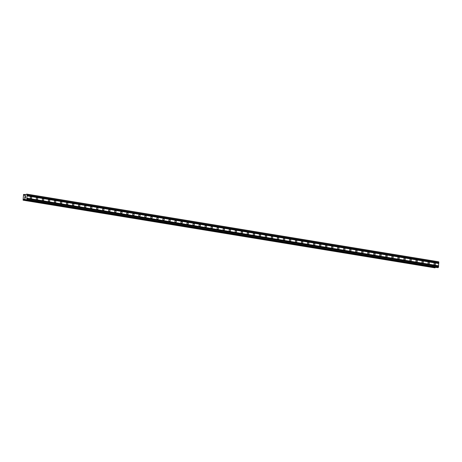 <?xml version="1.0" encoding="UTF-8"?>
<svg xmlns="http://www.w3.org/2000/svg" width="462" height="462" viewBox="0 0 462 462"><rect width="100%" height="100%" fill="white"/><g stroke="black" fill="none" stroke-linecap="round" stroke-linejoin="round"><path stroke-width="0.69" d="M434.627 264.893A0.889 0.705 -94.5 0 1 434.759 263.132A0.889 0.705 -94.5 0 1 434.627 264.893M428.603 263.906A0.889 0.705 -94.5 0 1 428.736 262.145A0.889 0.705 -94.5 0 1 428.603 263.906M422.574 262.913A0.889 0.705 -94.5 0 1 422.707 261.151A0.889 0.705 -94.5 0 1 422.574 262.913M416.551 261.925A0.889 0.705 -94.5 0 1 416.684 260.164A0.889 0.705 -94.5 0 1 416.551 261.925M410.527 260.938A0.889 0.705 -94.5 0 1 410.654 259.17A0.889 0.705 -94.5 0 1 410.527 260.938M404.498 259.944A0.889 0.705 -94.5 0 1 404.631 258.183A0.889 0.705 -94.5 0 1 404.498 259.944M398.475 258.957A0.889 0.705 -94.5 0 1 398.608 257.195A0.889 0.705 -94.5 0 1 398.475 258.957M392.446 257.963A0.889 0.705 -94.5 0 1 392.579 256.202A0.889 0.705 -94.5 0 1 392.446 257.963M386.423 256.976A0.889 0.705 -94.5 0 1 386.555 255.215A0.889 0.705 -94.5 0 1 386.423 256.976M380.399 255.988A0.889 0.705 -94.5 0 1 380.526 254.221A0.889 0.705 -94.5 0 1 380.399 255.988M374.37 254.995A0.889 0.705 -94.5 0 1 374.503 253.234A0.889 0.705 -94.5 0 1 374.37 254.995M368.347 254.008A0.889 0.705 -94.5 0 1 368.48 252.246A0.889 0.705 -94.5 0 1 368.347 254.008M362.318 253.014A0.889 0.705 -94.5 0 1 362.451 251.253A0.889 0.705 -94.5 0 1 362.318 253.014M356.294 252.027A0.889 0.705 -94.5 0 1 356.427 250.265A0.889 0.705 -94.5 0 1 356.294 252.027M350.271 251.033A0.889 0.705 -94.5 0 1 350.398 249.272A0.889 0.705 -94.5 0 1 350.271 251.033M344.242 250.046A0.889 0.705 -94.5 0 1 344.375 248.285A0.889 0.705 -94.5 0 1 344.242 250.046M338.219 249.058A0.889 0.705 -94.5 0 1 338.351 247.291A0.889 0.705 -94.5 0 1 338.219 249.058M332.19 248.065A0.889 0.705 -94.5 0 1 332.322 246.304A0.889 0.705 -94.5 0 1 332.19 248.065M326.166 247.078A0.889 0.705 -94.5 0 1 326.299 245.316A0.889 0.705 -94.5 0 1 326.166 247.078M320.143 246.084A0.889 0.705 -94.5 0 1 320.276 244.323A0.889 0.705 -94.5 0 1 320.143 246.084M314.114 245.097A0.889 0.705 -94.5 0 1 314.247 243.335A0.889 0.705 -94.5 0 1 314.114 245.097M308.09 244.109A0.889 0.705 -94.5 0 1 308.223 242.342A0.889 0.705 -94.5 0 1 308.09 244.109M302.061 243.116A0.889 0.705 -94.5 0 1 302.194 241.355A0.889 0.705 -94.5 0 1 302.061 243.116M296.038 242.128A0.889 0.705 -94.5 0 1 296.171 240.367A0.889 0.705 -94.5 0 1 296.038 242.128M290.015 241.135A0.889 0.705 -94.5 0 1 290.148 239.374A0.889 0.705 -94.5 0 1 290.015 241.135M283.986 240.148A0.889 0.705 -94.5 0 1 284.118 238.386A0.889 0.705 -94.5 0 1 283.986 240.148M277.962 239.154A0.889 0.705 -94.5 0 1 278.095 237.393A0.889 0.705 -94.5 0 1 277.962 239.154M271.933 238.167A0.889 0.705 -94.5 0 1 272.066 236.405A0.889 0.705 -94.5 0 1 271.933 238.167M265.91 237.179A0.889 0.705 -94.5 0 1 266.043 235.412A0.889 0.705 -94.5 0 1 265.91 237.179M259.887 236.186A0.889 0.705 -94.5 0 1 260.019 234.425A0.889 0.705 -94.5 0 1 259.887 236.186M253.857 235.198A0.889 0.705 -94.5 0 1 253.99 233.437A0.889 0.705 -94.5 0 1 253.857 235.198M247.834 234.205A0.889 0.705 -94.5 0 1 247.967 232.444A0.889 0.705 -94.5 0 1 247.834 234.205M241.805 233.218A0.889 0.705 -94.5 0 1 241.938 231.456A0.889 0.705 -94.5 0 1 241.805 233.218M235.782 232.23A0.889 0.705 -94.5 0 1 235.915 230.463A0.889 0.705 -94.5 0 1 235.782 232.23M229.758 231.237A0.889 0.705 -94.5 0 1 229.891 229.475A0.889 0.705 -94.5 0 1 229.758 231.237M223.729 230.249A0.889 0.705 -94.5 0 1 223.862 228.488A0.889 0.705 -94.5 0 1 223.729 230.249M217.706 229.256A0.889 0.705 -94.5 0 1 217.839 227.495A0.889 0.705 -94.5 0 1 217.706 229.256M211.677 228.268A0.889 0.705 -94.5 0 1 211.81 226.507A0.889 0.705 -94.5 0 1 211.677 228.268M205.654 227.275A0.889 0.705 -94.5 0 1 205.786 225.514A0.889 0.705 -94.5 0 1 205.654 227.275M199.63 226.288A0.889 0.705 -94.5 0 1 199.763 224.526A0.889 0.705 -94.5 0 1 199.63 226.288M193.601 225.3A0.889 0.705 -94.5 0 1 193.734 223.533A0.889 0.705 -94.5 0 1 193.601 225.3M187.578 224.307A0.889 0.705 -94.5 0 1 187.711 222.545A0.889 0.705 -94.5 0 1 187.578 224.307M181.549 223.319A0.889 0.705 -94.5 0 1 181.682 221.558A0.889 0.705 -94.5 0 1 181.549 223.319M175.525 222.326A0.889 0.705 -94.5 0 1 175.658 220.565A0.889 0.705 -94.5 0 1 175.525 222.326M169.502 221.338A0.889 0.705 -94.5 0 1 169.635 219.577A0.889 0.705 -94.5 0 1 169.502 221.338M163.473 220.351A0.889 0.705 -94.5 0 1 163.606 218.584A0.889 0.705 -94.5 0 1 163.473 220.351M157.45 219.358A0.889 0.705 -94.5 0 1 157.582 217.596A0.889 0.705 -94.5 0 1 157.45 219.358M151.421 218.37A0.889 0.705 -94.5 0 1 151.553 216.609A0.889 0.705 -94.5 0 1 151.421 218.37M145.397 217.377A0.889 0.705 -94.5 0 1 145.53 215.615A0.889 0.705 -94.5 0 1 145.397 217.377M139.374 216.389A0.889 0.705 -94.5 0 1 139.507 214.628A0.889 0.705 -94.5 0 1 139.374 216.389M133.345 215.396A0.889 0.705 -94.5 0 1 133.478 213.635A0.889 0.705 -94.5 0 1 133.345 215.396M127.321 214.408A0.889 0.705 -94.5 0 1 127.454 212.647A0.889 0.705 -94.5 0 1 127.321 214.408M121.292 213.421A0.889 0.705 -94.5 0 1 121.425 211.654A0.889 0.705 -94.5 0 1 121.292 213.421M115.269 212.428A0.889 0.705 -94.5 0 1 115.402 210.666A0.889 0.705 -94.5 0 1 115.269 212.428M109.246 211.44A0.889 0.705 -94.5 0 1 109.379 209.679A0.889 0.705 -94.5 0 1 109.246 211.44M103.217 210.447A0.889 0.705 -94.5 0 1 103.349 208.685A0.889 0.705 -94.5 0 1 103.217 210.447M97.193 209.459A0.889 0.705 -94.5 0 1 97.326 207.698A0.889 0.705 -94.5 0 1 97.193 209.459M91.164 208.472A0.889 0.705 -94.5 0 1 91.297 206.705A0.889 0.705 -94.5 0 1 91.164 208.472M85.141 207.478A0.889 0.705 -94.5 0 1 85.274 205.717A0.889 0.705 -94.5 0 1 85.141 207.478M79.118 206.491A0.889 0.705 -94.5 0 1 79.25 204.73A0.889 0.705 -94.5 0 1 79.118 206.491M73.088 205.498A0.889 0.705 -94.5 0 1 73.221 203.736A0.889 0.705 -94.5 0 1 73.088 205.498M67.065 204.51A0.889 0.705 -94.5 0 1 67.198 202.749A0.889 0.705 -94.5 0 1 67.065 204.51M61.036 203.517A0.889 0.705 -94.5 0 1 61.169 201.755A0.889 0.705 -94.5 0 1 61.036 203.517M55.013 202.529A0.889 0.705 -94.5 0 1 55.145 200.768A0.889 0.705 -94.5 0 1 55.013 202.529M48.989 201.542A0.889 0.705 -94.5 0 1 49.122 199.775A0.889 0.705 -94.5 0 1 48.989 201.542M42.96 200.548A0.889 0.705 -94.5 0 1 43.093 198.787A0.889 0.705 -94.5 0 1 42.96 200.548M36.937 199.561A0.889 0.705 -94.5 0 1 37.07 197.8A0.889 0.705 -94.5 0 1 36.937 199.561M30.908 198.568A0.889 0.705 -94.5 0 1 31.041 196.806A0.889 0.705 -94.5 0 1 30.908 198.568M24.763 197.99L24.815 197.389L24.763 197.99M25.052 197.967L25.081 197.644L25.052 197.967M25.127 197.638L25.098 197.961L25.127 197.638M24.763 197.395L24.717 198.071L24.763 197.395M25.479 197.338L25.427 198.013L24.711 198.071M25.474 196.783L25.52 196.148L25.474 196.783M25.572 196.142L25.508 196.945L25.046 196.315L24.89 196.795M25.046 196.315L25.508 196.945M23.966 194.82L24.394 195.386L25.346 195.316L26.27 194.202L27.148 194.514L26.767 199.544L25.826 199.994L25.075 199.018L24.122 199.087L25.237 199.272M24.122 199.087L23.1 200.11L23.522 194.519L23.897 194.825M25.826 199.994L437.578 267.637L438.519 267.192L438.698 261.798L26.946 194.15M23.66 199.763L435.487 267.296M23.152 200.202L434.904 267.85L435.273 267.4M27.044 195.894L438.796 263.542M26.871 198.163L438.623 265.806M26.975 195.778L438.727 263.421M27.004 195.397L438.756 263.045M27.091 195.264L438.842 262.913M27.148 194.514L438.9 262.156M26.507 199.942L438.259 267.585M26.767 199.544L438.519 267.192M26.825 198.793L438.577 266.435M26.761 198.672L438.513 266.314M26.784 198.296L438.536 265.939M24.041 194.797L25.549 195.039M23.822 194.525L25.687 194.831M23.822 194.496L25.705 194.802M23.787 194.404L25.757 194.727L23.776 194.398M23.331 200.19L435.083 267.833M23.4 200.086L435.152 267.729M23.406 200.058L435.158 267.7M23.487 199.809L435.233 267.458M23.527 199.74L435.383 267.417M23.672 199.746L435.423 267.394M24.088 199.116L25.254 199.307M25.837 199.994L437.589 267.637M24.018 194.773L25.554 195.028"/></g></svg>
